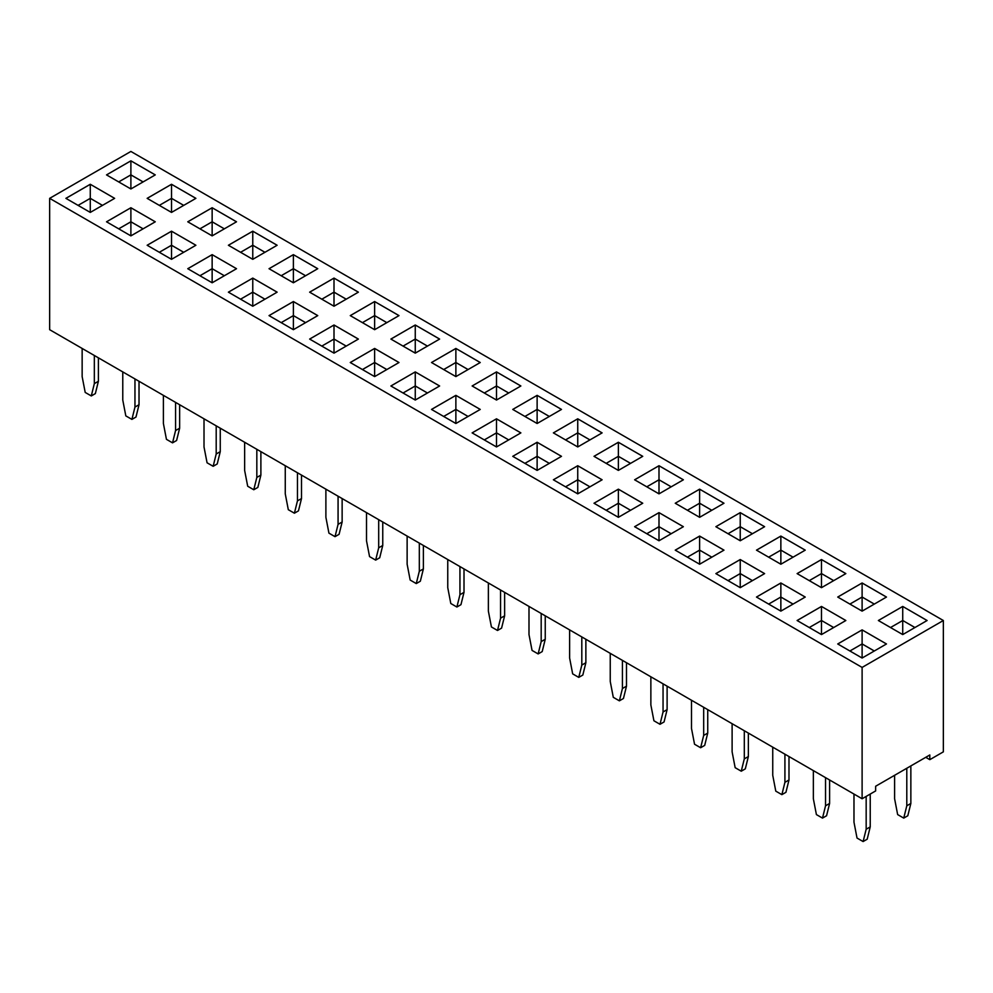 <?xml version="1.0" encoding="UTF-8"?>
<svg xmlns="http://www.w3.org/2000/svg" width="993" height="993" viewBox="0 0 993 993"><rect width="100%" height="100%" fill="white"/><g stroke="black" fill="none" stroke-linecap="round" stroke-linejoin="round"><path stroke-width="1.49" d="M862.11 667.42L862.11 798.757L49.65 329.688L49.65 198.352L862.11 667.42L943.35 620.513L130.89 151.445L49.65 198.352M862.11 798.757L875.64 790.937L875.64 786.245L929.808 754.978L929.808 759.67L943.35 751.85L943.35 620.513M878.358 620.513L902.724 634.577L927.102 620.513L902.724 606.438L878.358 620.513L902.724 606.462L902.724 620.488L890.522 627.526L902.724 620.513L902.724 634.577M837.732 597.054L862.11 611.129L886.476 597.054L862.11 582.978L837.732 597.054M821.484 587.67L845.85 573.606L821.484 559.531L797.106 573.606L821.484 587.67L821.484 573.606L809.27 580.62M675.24 503.24L699.618 517.316L723.984 503.24L699.618 489.164L675.24 503.24L699.618 489.189L699.618 503.215L687.404 510.265L699.618 503.24L699.618 517.316M764.585 526.712L740.232 512.649L715.866 526.7L740.232 540.763L764.61 526.7L740.232 512.624L715.879 526.712M780.858 564.223L805.236 550.147L780.858 536.071L756.48 550.147L780.858 564.223L780.858 550.147L768.656 557.172L780.858 550.147L780.858 536.096L756.505 550.159M715.866 573.606L740.232 587.67L764.61 573.606L740.232 559.531L715.866 573.606M756.48 597.054L780.858 611.129L805.236 597.054L780.858 582.978L756.48 597.054L780.858 583.003L780.858 597.029L768.656 604.079M675.24 550.147L699.618 564.223L723.984 550.147L699.618 536.071L675.24 550.147M837.732 643.96L862.11 658.036L886.476 643.96L862.11 629.885L837.732 643.96M821.484 634.577L845.85 620.513L821.484 606.438L797.106 620.513L821.484 634.577L821.484 620.513L809.27 627.526L821.484 620.513L821.484 606.462L797.131 620.526M683.345 526.712L658.992 512.649L634.614 526.7L658.992 540.763L683.37 526.7L658.992 512.624L634.639 526.712M480.252 409.426L455.874 395.351L431.508 409.426L455.874 423.502L480.252 409.426L455.874 395.375L431.521 409.439M496.5 400.042L520.878 385.979L496.5 371.903L472.122 385.979L496.5 400.042L496.5 385.979L484.299 393.005M496.5 446.949L520.878 432.886L496.5 418.81L472.122 432.886L496.5 446.949L496.5 432.886L484.299 439.911M577.74 418.81L553.374 432.886L577.74 446.949L602.118 432.886L577.74 418.81L553.386 432.898M512.748 409.426L537.126 423.502L561.492 409.426L537.126 395.351L512.748 409.426L537.126 395.375L537.126 409.401L524.912 416.452L537.126 409.426L537.126 423.502M512.748 456.333L537.126 470.409L561.492 456.333L537.126 442.257L512.748 456.333L537.126 442.282L537.126 456.308L524.912 463.359L537.126 456.333L537.126 470.409M634.614 479.793L658.992 493.856L683.37 479.793L658.992 465.717L634.614 479.793M642.719 503.252L618.366 489.189L594 503.24L618.366 517.316L642.744 503.24L618.366 489.164L594.013 503.252M602.093 479.805L577.74 465.742L553.374 479.793L577.74 493.856L602.118 479.793L577.74 465.717L553.386 479.805M642.719 456.346L618.366 442.282L594 456.333L618.366 470.409L642.744 456.333L618.366 442.257L594.013 456.346M317.735 268.718L293.382 254.655L269.016 268.706L293.382 282.782L317.76 268.706L293.382 254.642L269.029 268.718M277.121 292.178L252.768 278.114L228.39 292.165L252.768 306.229L277.134 292.165L252.768 278.09L228.415 292.178M293.382 329.688L317.76 315.613L293.382 301.537L269.016 315.613L293.382 329.688L293.382 315.613L281.18 322.638L293.382 315.613L293.382 301.562L269.029 315.625M334.008 306.229L358.386 292.165L334.008 278.09L309.63 292.165L334.008 306.229L334.008 292.165L321.819 299.203L334.008 292.141L334.008 278.114L309.655 292.178M374.634 348.444L350.256 362.519L374.634 376.595L399 362.519L374.634 348.444L350.281 362.532M358.361 339.085L334.008 325.021L309.63 339.072L334.008 353.136L358.386 339.072L334.008 324.996L309.655 339.085M374.634 329.688L399 315.613L374.634 301.537L350.256 315.613L374.634 329.688L374.634 315.613L362.42 322.638L374.634 315.613L374.634 301.562L350.281 315.625M390.882 339.072L415.26 353.136L439.626 339.072L415.26 324.996L390.882 339.072M431.508 362.519L455.874 376.595L480.252 362.519L455.874 348.444L431.508 362.519L455.874 348.469L455.874 362.495L443.672 369.545M390.882 385.979L415.26 400.042L439.626 385.979L415.26 371.903L390.882 385.979M236.52 268.706L212.142 254.642L187.764 268.706L212.142 282.782L236.52 268.706L212.142 254.655L187.789 268.718M252.768 259.322L277.134 245.259L252.768 231.183L228.39 245.259L252.768 259.322L252.768 245.259L240.579 252.296L252.768 245.234L252.768 231.208L228.415 245.271M195.894 245.259L171.516 231.183L147.15 245.259L171.516 259.322L195.894 245.259L171.516 231.208L147.163 245.271M187.764 221.799L212.142 235.875L236.52 221.799L212.142 207.736L187.764 221.799M171.516 212.415L195.894 198.352L171.516 184.276L147.15 198.352L171.516 212.415L171.516 198.352L159.314 205.377L171.516 198.352L171.516 184.301L147.163 198.364M155.268 221.799L130.89 207.736L106.524 221.799L130.89 235.875L155.268 221.799M90.276 212.415L114.642 198.352L90.276 184.276L65.898 198.352L90.276 212.415L90.276 198.352L78.062 205.377L90.276 198.352L90.276 184.301L65.923 198.364M130.89 160.829L106.524 174.892L130.89 188.968L155.268 174.892L130.89 160.829L106.536 174.905M929.808 759.67L925.749 757.324M902.724 606.438L927.077 620.526M862.11 582.978L837.757 597.066M886.464 597.066L862.11 583.003L862.11 597.029L849.896 604.079M845.837 573.619L821.484 559.556L797.131 573.619M723.971 503.252L699.618 489.189M805.211 550.159L780.858 536.096M764.585 573.619L740.232 559.556L715.879 573.619M780.858 582.978L805.211 597.066M723.971 550.159L699.618 536.096L675.265 550.159M862.11 629.885L837.757 643.973M886.464 643.973L862.11 629.91L862.11 643.936L849.896 650.986M821.484 606.438L845.837 620.526M455.874 395.351L455.874 409.401L443.672 416.452L455.874 409.426L455.874 423.502M496.5 371.903L472.147 385.992M520.853 385.992L496.5 371.928L496.5 385.954L484.311 393.017M496.5 418.81L472.147 432.898M520.853 432.898L496.5 418.835L496.5 432.861L484.311 439.911M602.093 432.898L577.74 418.835L577.74 432.861L565.538 439.911M537.126 395.351L561.479 409.439M561.479 456.346L537.126 442.282M683.345 479.805L658.992 465.742L634.639 479.805M317.735 315.625L293.382 301.562M358.361 292.178L334.008 278.114M398.987 362.532L374.634 348.469L374.634 362.495L362.42 369.545M398.987 315.625L374.634 301.562M439.614 339.085L415.26 325.021L390.907 339.085M455.874 348.444L480.227 362.532M415.26 371.903L390.907 385.992M439.614 385.992L415.26 371.928L415.26 385.954L403.046 393.005M277.121 245.271L252.768 231.208M236.495 221.811L212.142 207.748L187.789 221.811M171.516 184.276L195.869 198.364M155.243 221.811L130.89 207.748L106.536 221.811M90.276 184.276L114.629 198.364M155.243 174.905L130.89 160.841L130.89 174.867L118.688 181.918M204.012 418.81L204.012 446.962L207.065 462.788L213.16 466.3L216.201 453.987L216.201 425.848M213.16 466.3L217.219 463.954L220.26 451.641L220.26 428.194M244.638 442.27L244.638 470.409L247.691 486.235L253.774 489.76L256.827 477.447L256.827 449.295M253.774 489.76L257.845 487.414L260.886 475.101L260.886 451.641M325.89 489.177L325.89 517.316L328.931 533.142L335.026 536.667L338.067 524.354L338.067 496.202M335.026 536.667L339.085 534.321L342.138 522.008L342.138 498.548M285.264 465.717L285.264 493.869L288.305 509.694L294.4 513.207L297.453 500.894L297.453 472.755M294.4 513.207L298.459 510.861L301.512 498.548L301.512 475.101M528.996 606.438L528.996 634.577L532.049 650.415L538.144 653.928L541.185 641.615L541.185 613.475M538.144 653.928L542.203 651.582L545.244 639.269L545.244 615.821M488.37 582.99L488.37 611.129L491.423 626.955L497.518 630.481L500.559 618.167L500.559 590.016M497.518 630.481L501.577 628.135L504.63 615.821L504.63 592.362M447.756 559.531L447.756 587.67L450.797 603.508L456.892 607.021L459.945 594.708L459.945 566.569M456.892 607.021L460.951 604.675L464.004 592.362L464.004 568.915M366.504 512.624L366.504 540.775L369.557 556.601L375.652 560.114L379.711 557.768L382.752 545.455L382.752 522.008M375.652 560.114L378.693 547.801L378.693 519.662M407.13 536.083L407.13 564.223L410.171 580.049L416.266 583.574L420.337 581.228L423.378 568.915L423.378 545.455M416.266 583.574L419.319 571.26L419.319 543.109M82.146 348.456L82.146 376.595L85.199 392.421L91.294 395.946L95.353 393.6L98.394 381.287L98.394 357.828M91.294 395.946L94.335 383.633L94.335 355.482M122.772 371.903L122.772 400.055L125.813 415.881L131.908 419.394L135.979 417.048L139.02 404.734L139.02 381.287M131.908 419.394L134.961 407.08L134.961 378.941M163.398 395.363L163.398 423.502L166.439 439.328L172.534 442.853L176.593 440.507L179.646 428.194L179.646 404.734M172.534 442.853L175.575 430.54L175.575 402.388M610.248 653.344L610.248 681.483L613.289 697.322L619.384 700.835L622.425 688.521L622.425 660.382M619.384 700.835L623.443 698.489L626.496 686.175L626.496 662.728M569.622 629.897L569.622 658.036L572.663 673.862L578.758 677.387L582.829 675.041L585.87 662.728L585.87 639.269M578.758 677.387L581.811 665.074L581.811 636.923M650.862 676.804L650.862 704.943L653.915 720.769L660.01 724.294L663.051 711.981L663.051 683.829M660.01 724.294L664.069 721.948L667.11 709.635L667.11 686.175M691.488 700.251L691.488 728.39L694.541 744.229L700.624 747.741L704.695 745.395L707.736 733.082L707.736 709.635M700.624 747.741L703.677 735.428L703.677 707.289M772.74 747.158L772.74 775.297L775.781 791.136L781.876 794.648L784.917 782.335L784.917 754.196M781.876 794.648L785.935 792.302L788.988 779.989L788.988 756.542M732.114 723.698L732.114 751.85L735.155 767.676L741.25 771.201L744.303 758.888L744.303 730.736M741.25 771.201L745.309 768.855L748.362 756.542L748.362 733.082M813.354 770.605L813.354 798.757L816.407 814.583L822.502 818.108L826.561 815.762L829.602 803.449L829.602 779.989M822.502 818.108L825.543 805.795L825.543 777.643M906.795 768.272L906.795 805.795L903.742 818.108L897.647 814.583L894.606 798.757L894.606 775.297M910.854 765.926L910.854 803.449L907.801 815.762L903.742 818.108M853.98 794.065L853.98 822.204L857.021 838.042L863.116 841.555L866.169 829.242L866.169 796.411M863.116 841.555L867.187 839.209L870.228 826.896L870.228 794.065M914.938 627.526L902.724 620.488L914.913 627.539M874.312 604.079L862.11 597.029L849.921 604.092M821.484 559.556L821.484 573.582L809.295 580.632M833.686 580.62L821.484 573.582L833.673 580.632M699.618 503.24L711.795 510.278L699.618 503.215M740.232 512.649L740.232 526.675L728.03 533.725L740.232 526.7L740.232 540.763M740.232 526.7L752.421 533.725L740.232 526.675M793.072 557.172L780.858 550.122L793.047 557.185M740.232 559.556L740.232 573.582L728.03 580.62M752.446 580.62L740.232 573.582L728.055 580.632M793.072 604.079L780.858 597.029L768.669 604.092M699.618 536.096L699.618 550.122L687.404 557.172L699.618 550.147L699.618 564.223M711.82 557.172L699.618 550.122L711.795 557.185M874.312 650.986L862.11 643.936L849.921 650.998M833.686 627.526L821.484 620.488L833.673 627.539M658.992 512.649L658.992 526.675L646.778 533.725M646.803 533.725L658.992 526.7L671.181 533.725L658.992 526.675M468.088 416.452L455.874 409.401L468.063 416.464M508.701 393.005L496.5 385.954L508.689 393.017M508.701 439.911L496.5 432.861L508.689 439.911M589.954 439.911L577.74 432.861L565.563 439.911M549.328 416.452L537.126 409.401L549.315 416.464M537.126 456.333L549.315 463.371L537.126 456.308M658.992 465.742L658.992 479.768L646.778 486.818M646.803 486.818L658.992 479.793L671.181 486.818L658.992 479.768M618.366 489.189L618.366 503.215L606.164 510.265L618.366 503.24L618.366 517.316M618.366 503.24L630.555 510.278L618.366 503.215M577.74 465.742L577.74 479.768L565.538 486.818M589.954 486.818L577.74 479.768M618.366 442.282L618.366 456.308L606.164 463.359L618.366 456.333L618.366 470.409M618.366 456.333L630.555 463.371L618.366 456.308M293.382 254.655L293.382 268.681L281.18 275.731L293.382 268.706L293.382 282.782M293.382 268.706L305.571 275.744L293.382 268.681M252.768 278.114L252.768 292.141L240.554 299.191L252.768 292.165L252.768 306.229M252.768 292.165L264.945 299.203L252.768 292.141M305.596 322.638L293.382 315.588L305.571 322.651M346.222 299.191L334.008 292.141M386.836 369.545L374.634 362.495L362.445 369.557M334.008 325.021L334.008 339.047L321.806 346.098L334.008 339.072L334.008 353.136M346.222 346.098L334.008 339.047L346.197 346.11M386.836 322.638L374.634 315.588L386.823 322.651M415.26 325.021L415.26 339.047L403.046 346.098M427.462 346.098L415.26 339.047L403.071 346.11M468.088 369.545L455.874 362.495L443.685 369.557M427.462 393.005L415.26 385.954L403.071 393.017M212.142 254.655L212.142 268.681L199.928 275.731M199.953 275.744L212.142 268.706L224.331 275.744L212.142 268.681M252.768 245.259L264.945 252.296L252.768 245.234M171.516 231.208L171.516 245.234L159.314 252.284L171.516 245.259L171.516 259.322M171.516 245.259L183.705 252.296L171.516 245.234M212.142 207.748L212.142 221.774L199.928 228.824M199.953 228.837L212.142 221.799L224.331 228.837L212.142 221.774M183.73 205.377L171.516 198.327L183.705 205.39M130.89 207.748L130.89 221.774L118.688 228.824M143.104 228.824L130.89 221.774M102.478 205.377L90.276 198.327L102.465 205.39M143.104 181.918L130.89 174.867L118.713 181.93M216.201 453.987L220.26 451.641M256.827 477.447L260.886 475.101M338.067 524.354L342.138 522.008M297.453 500.894L301.512 498.548M541.185 641.615L545.244 639.269M500.559 618.167L504.63 615.821M459.945 594.708L464.004 592.362M378.693 547.801L382.752 545.455M419.319 571.26L423.378 568.915M94.335 383.633L98.394 381.287M134.961 407.08L139.02 404.734M175.575 430.54L179.646 428.194M622.425 688.521L626.496 686.175M581.811 665.074L585.87 662.728M663.051 711.981L667.11 709.635M703.677 735.428L707.736 733.082M784.917 782.335L788.988 779.989M744.303 758.888L748.362 756.542M825.543 805.795L829.602 803.449M910.854 803.449L906.795 805.795M866.169 829.242L870.228 826.896M874.287 604.092L862.11 597.054L862.11 611.129M752.421 580.632L740.232 573.606L740.232 587.67M793.047 604.092L780.858 597.054L780.858 611.129M874.287 650.998L862.11 643.96L862.11 658.036M589.929 439.911L577.74 432.886L577.74 446.949M589.929 486.818L577.74 479.793L565.563 486.818M346.197 299.203L334.008 292.165M386.823 369.557L374.634 362.519L374.634 376.595M427.437 346.11L415.26 339.072L415.26 353.136M468.063 369.557L455.874 362.519L455.874 376.595M427.437 393.017L415.26 385.979L415.26 400.042M143.079 228.837L130.89 221.799L118.713 228.837M143.079 181.93L130.89 174.892L130.89 188.968M658.992 526.7L658.992 540.763M658.992 479.793L658.992 493.856M577.74 479.793L577.74 493.856M212.142 268.706L212.142 282.782M212.142 221.799L212.142 235.875M130.89 221.799L130.89 235.875"/></g></svg>
